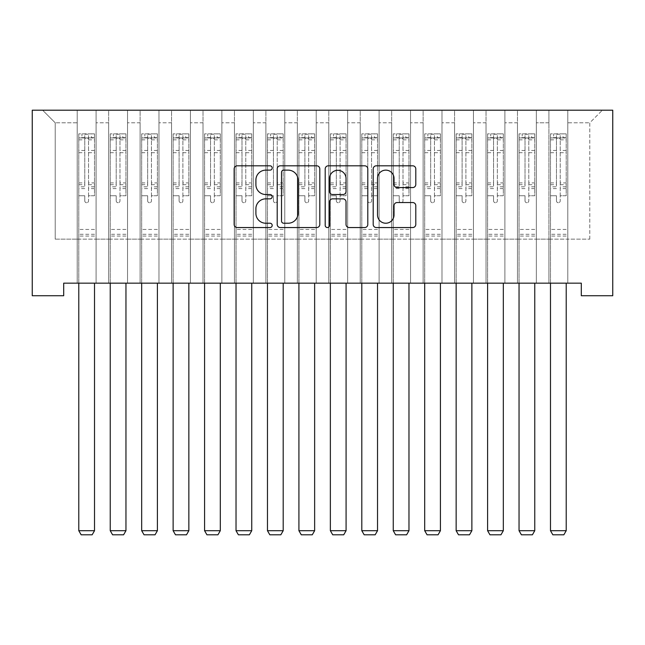 <?xml version="1.0" encoding="UTF-8"?>
<svg xmlns="http://www.w3.org/2000/svg" width="645" height="645" viewBox="0 0 645 645"><rect width="100%" height="100%" fill="white"/><g stroke="black" fill="none" stroke-linecap="round" stroke-linejoin="round"><path stroke-width="0.48" stroke-dasharray="3.23 2.42" d="M272.19 167.974A2.161 2.161 0 0 0 270.029 165.813L237.231 165.813A3.088 3.088 0 0 0 234.143 168.901L234.143 224.46A3.088 3.088 0 0 0 237.231 227.548L270.029 227.548A2.161 2.161 0 0 0 272.19 225.387A2.161 2.161 0 0 0 270.029 223.226L265.78 223.226A9.877 9.877 0 0 1 255.904 213.35L255.904 208.722A9.877 9.877 0 0 1 265.78 198.845L270.029 198.845A2.161 2.161 0 0 0 272.19 196.685A2.161 2.161 0 0 0 270.029 194.524L265.78 194.524A9.877 9.877 0 0 1 255.904 184.647L255.904 180.011A9.877 9.877 0 0 1 265.78 170.135L270.029 170.135A2.161 2.161 0 0 0 272.19 167.974M612.75 110.206L32.25 110.206L32.25 295.741L63.694 295.741L63.694 283.163L581.306 283.163L581.306 295.741L612.75 295.741L612.75 110.206M548.911 110.206L602.374 110.206L567.785 110.206L567.785 239.134L589.796 239.134L567.785 239.134L567.785 122.784L589.796 122.784L567.785 122.784L567.785 110.206L567.785 283.163L567.785 110.206L548.911 110.206L548.911 239.134L548.911 122.784L536.334 122.784L548.911 122.784L548.911 110.206L548.911 283.163L567.785 283.163L567.785 239.134L567.785 283.163L548.911 283.163L567.785 283.163L548.911 283.163L548.911 110.206M517.467 110.206L536.334 110.206L536.334 239.134L548.911 239.134L536.334 239.134L536.334 110.206L536.334 283.163L536.334 110.206L504.89 110.206L517.467 110.206L517.467 239.134L517.467 122.784L504.89 122.784L517.467 122.784L517.467 110.206L517.467 283.163L536.334 283.163L536.334 239.134L536.334 283.163L517.467 283.163L536.334 283.163L517.467 283.163L517.467 110.206M486.024 110.206L504.89 110.206L504.89 239.134L517.467 239.134L504.89 239.134L504.89 110.206L504.89 283.163L504.89 110.206L473.446 110.206L486.024 110.206L486.024 239.134L486.024 122.784L473.446 122.784L486.024 122.784L486.024 110.206L486.024 283.163L504.89 283.163L504.89 239.134L504.89 283.163L486.024 283.163L504.89 283.163L486.024 283.163L486.024 110.206M454.572 110.206L473.446 110.206L473.446 239.134L486.024 239.134L473.446 239.134L473.446 110.206L473.446 283.163L473.446 110.206L441.994 110.206L454.572 110.206L454.572 239.134L454.572 122.784L441.994 122.784L454.572 122.784L454.572 110.206L454.572 283.163L473.446 283.163L473.446 239.134L473.446 283.163L454.572 283.163L473.446 283.163L454.572 283.163L454.572 110.206M423.128 110.206L441.994 110.206L441.994 239.134L454.572 239.134L441.994 239.134L441.994 110.206L441.994 283.163L441.994 110.206L410.551 110.206L423.128 110.206L423.128 239.134L423.128 122.784L410.551 122.784L423.128 122.784L423.128 110.206L423.128 283.163L441.994 283.163L441.994 239.134L441.994 283.163L423.128 283.163L441.994 283.163L423.128 283.163L423.128 110.206M391.684 110.206L410.551 110.206L410.551 239.134L423.128 239.134L410.551 239.134L410.551 110.206L410.551 283.163L410.551 110.206L379.107 110.206L391.684 110.206L391.684 239.134L391.684 122.784L379.107 122.784L391.684 122.784L391.684 110.206L391.684 283.163L410.551 283.163L410.551 239.134L410.551 283.163L391.684 283.163L410.551 283.163L391.684 283.163L391.684 110.206M360.233 110.206L379.107 110.206L379.107 239.134L391.684 239.134L379.107 239.134L379.107 110.206L379.107 283.163L379.107 110.206L347.655 110.206L360.233 110.206L360.233 239.134L360.233 122.784L347.655 122.784L360.233 122.784L360.233 110.206L360.233 283.163L379.107 283.163L379.107 239.134L379.107 283.163L360.233 283.163L379.107 283.163L360.233 283.163L360.233 110.206M328.789 110.206L347.655 110.206L347.655 239.134L360.233 239.134L347.655 239.134L347.655 110.206L347.655 283.163L347.655 110.206L316.211 110.206L328.789 110.206L328.789 239.134L328.789 122.784L316.211 122.784L328.789 122.784L328.789 110.206L328.789 283.163L347.655 283.163L347.655 239.134L347.655 283.163L328.789 283.163L347.655 283.163L328.789 283.163L328.789 110.206M297.345 110.206L316.211 110.206L316.211 239.134L328.789 239.134L316.211 239.134L316.211 110.206L316.211 283.163L316.211 110.206L284.767 110.206L297.345 110.206L297.345 239.134L297.345 122.784L284.767 122.784L297.345 122.784L297.345 110.206L297.345 283.163L316.211 283.163L316.211 239.134L316.211 283.163L297.345 283.163L316.211 283.163L297.345 283.163L297.345 110.206M265.893 110.206L284.767 110.206L284.767 239.134L297.345 239.134L284.767 239.134L284.767 110.206L284.767 283.163L284.767 110.206L253.316 110.206L265.893 110.206L265.893 239.134L265.893 122.784L253.316 122.784L265.893 122.784L265.893 110.206L265.893 283.163L284.767 283.163L284.767 239.134L284.767 283.163L265.893 283.163L284.767 283.163L265.893 283.163L265.893 110.206M234.449 110.206L253.316 110.206L253.316 239.134L265.893 239.134L253.316 239.134L253.316 110.206L253.316 283.163L253.316 110.206L221.872 110.206L234.449 110.206L234.449 239.134L234.449 122.784L221.872 122.784L234.449 122.784L234.449 110.206L234.449 283.163L253.316 283.163L253.316 239.134L253.316 283.163L234.449 283.163L253.316 283.163L234.449 283.163L234.449 110.206M203.006 110.206L221.872 110.206L221.872 239.134L234.449 239.134L221.872 239.134L221.872 110.206L221.872 283.163L221.872 110.206L190.428 110.206L203.006 110.206L203.006 239.134L203.006 122.784L190.428 122.784L203.006 122.784L203.006 110.206L203.006 283.163L221.872 283.163L221.872 239.134L221.872 283.163L203.006 283.163L221.872 283.163L203.006 283.163L203.006 110.206M171.554 110.206L190.428 110.206L190.428 239.134L203.006 239.134L190.428 239.134L190.428 110.206L190.428 283.163L190.428 110.206L158.976 110.206L171.554 110.206L171.554 239.134L171.554 122.784L158.976 122.784L171.554 122.784L171.554 110.206L171.554 283.163L190.428 283.163L190.428 239.134L190.428 283.163L171.554 283.163L190.428 283.163L171.554 283.163L171.554 110.206M140.11 110.206L158.976 110.206L158.976 239.134L171.554 239.134L158.976 239.134L158.976 110.206L158.976 283.163L158.976 110.206L127.533 110.206L140.11 110.206L140.11 239.134L140.11 122.784L127.533 122.784L140.11 122.784L140.11 110.206L140.11 283.163L158.976 283.163L158.976 239.134L158.976 283.163L140.11 283.163L158.976 283.163L140.11 283.163L140.11 110.206M108.666 110.206L127.533 110.206L127.533 239.134L140.11 239.134L127.533 239.134L127.533 110.206L127.533 283.163L127.533 110.206L96.089 110.206L108.666 110.206L108.666 239.134L108.666 122.784L96.089 122.784L108.666 122.784L108.666 110.206L108.666 283.163L127.533 283.163L127.533 239.134L127.533 283.163L108.666 283.163L127.533 283.163L108.666 283.163L108.666 110.206M77.215 110.206L96.089 110.206L96.089 239.134L108.666 239.134L96.089 239.134L96.089 110.206L96.089 283.163L96.089 110.206L42.626 110.206L77.215 110.206L77.215 239.134L77.215 122.784L55.204 122.784L77.215 122.784L77.215 110.206L77.215 283.163L96.089 283.163L96.089 239.134L96.089 283.163L77.215 283.163L96.089 283.163L77.215 283.163L77.215 110.206M589.796 239.134L589.796 122.784L602.374 110.206L589.796 122.784L589.796 239.134M55.204 239.134L77.215 239.134L55.204 239.134L55.204 122.784L42.626 110.206L55.204 122.784L55.204 239.134M548.911 239.134L567.785 239.134L548.911 239.134L548.911 283.163L548.911 239.134M517.467 239.134L536.334 239.134L517.467 239.134L517.467 283.163L517.467 239.134M486.024 239.134L504.89 239.134L486.024 239.134L486.024 283.163L486.024 239.134M454.572 239.134L473.446 239.134L454.572 239.134L454.572 283.163L454.572 239.134M423.128 239.134L441.994 239.134L423.128 239.134L423.128 283.163L423.128 239.134M391.684 239.134L410.551 239.134L391.684 239.134L391.684 283.163L391.684 239.134M360.233 239.134L379.107 239.134L360.233 239.134L360.233 283.163L360.233 239.134M328.789 239.134L347.655 239.134L328.789 239.134L328.789 283.163L328.789 239.134M297.345 239.134L316.211 239.134L297.345 239.134L297.345 283.163L297.345 239.134M265.893 239.134L284.767 239.134L265.893 239.134L265.893 283.163L265.893 239.134M234.449 239.134L253.316 239.134L234.449 239.134L234.449 283.163L234.449 239.134M203.006 239.134L221.872 239.134L203.006 239.134L203.006 283.163L203.006 239.134M171.554 239.134L190.428 239.134L171.554 239.134L171.554 283.163L171.554 239.134M140.11 239.134L158.976 239.134L140.11 239.134L140.11 283.163L140.11 239.134M108.666 239.134L127.533 239.134L108.666 239.134L108.666 283.163L108.666 239.134M77.215 239.134L96.089 239.134L77.215 239.134L77.215 283.163L77.215 239.134M319.799 224.46L319.799 168.901A3.088 3.088 0 0 0 316.711 165.813L280.293 165.813A3.088 3.088 0 0 0 277.205 168.901L277.205 224.46A3.088 3.088 0 0 0 280.293 227.548L316.711 227.548A3.088 3.088 0 0 0 319.799 224.46M283.687 170.135A2.161 2.161 0 0 0 281.526 172.296L281.526 221.066A2.161 2.161 0 0 0 283.687 223.226L288.162 223.226A9.877 9.877 0 0 0 298.038 213.35L298.038 180.011A9.877 9.877 0 0 0 288.162 170.135L283.687 170.135M328.289 165.813L364.707 165.813A3.088 3.088 0 0 1 367.795 168.901L367.795 224.46A3.088 3.088 0 0 1 364.707 227.548L349.122 227.548A3.088 3.088 0 0 1 346.034 224.46L346.034 201.933A3.088 3.088 0 0 0 342.947 198.845L332.61 198.845A3.088 3.088 0 0 0 329.522 201.933L329.522 225.387A2.161 2.161 0 0 1 327.362 227.548A2.161 2.161 0 0 1 325.201 225.387L325.201 168.901A3.088 3.088 0 0 1 328.289 165.813M346.034 178.552A8.256 8.256 0 0 0 337.778 170.288A8.256 8.256 0 0 0 329.522 178.552L329.522 191.436A3.088 3.088 0 0 0 332.61 194.524L342.947 194.524A3.088 3.088 0 0 0 346.034 191.436L346.034 178.552M397.118 187.574L412.711 187.574A3.088 3.088 0 0 0 415.791 184.494L415.791 168.901A3.088 3.088 0 0 0 412.711 165.813L376.285 165.813A3.088 3.088 0 0 0 373.197 168.901L373.197 224.46A3.088 3.088 0 0 0 376.285 227.548L412.711 227.548A3.088 3.088 0 0 0 415.791 224.46L415.791 205.634A3.088 3.088 0 0 0 412.711 202.546L397.118 202.546A3.088 3.088 0 0 0 394.031 205.634L394.031 214.97A8.256 8.256 0 0 1 385.775 223.226A8.256 8.256 0 0 1 377.519 214.97L377.519 178.391A8.256 8.256 0 0 1 385.775 170.135A8.256 8.256 0 0 1 394.031 178.391L394.031 184.494A3.088 3.088 0 0 0 397.118 187.574M84.769 200.837A1.887 1.887 0 0 0 86.656 202.724A1.887 1.887 0 0 1 84.769 200.837L84.769 195.733L84.769 200.837M94.436 133.854L91.372 133.854L91.372 137.941L94.517 137.941L94.517 133.854L78.787 133.854L78.787 530.706L94.517 530.706L94.517 283.163M78.787 133.854L78.787 283.163M94.517 137.941L94.517 195.733L88.542 195.733L88.542 200.837A1.887 1.887 0 0 1 86.656 202.724A1.887 1.887 0 0 0 88.542 200.837L88.542 182.898L94.517 182.898M94.517 133.854L94.517 195.733L88.542 195.733L88.542 134.241L84.769 134.241L84.769 186.832L78.787 186.832M91.372 133.854L78.867 133.854M91.372 137.941L81.939 137.941L81.939 133.854M78.787 137.941L94.436 137.941M78.867 137.941L81.939 137.941M78.787 182.898L84.769 182.898L84.769 138.764C86.019 137.675 87.277 137.675 88.542 138.764L88.542 182.898M84.769 182.898L84.769 186.832M94.517 236.054L78.787 236.054M78.787 530.706L81.149 534.794L92.154 534.794L94.517 530.706M84.769 138.764L84.769 134.241M88.542 138.764L88.542 134.241M116.213 200.837A1.887 1.887 0 0 0 118.099 202.724A1.887 1.887 0 0 1 116.213 200.837L116.213 195.733L116.213 200.837M125.88 133.854L122.816 133.854L122.816 137.941L125.96 137.941L125.96 133.854L110.239 133.854L110.239 530.706L125.96 530.706L125.96 283.163M110.239 133.854L110.239 283.163M125.96 137.941L125.96 195.733L119.986 195.733L119.986 200.837A1.887 1.887 0 0 1 118.099 202.724A1.887 1.887 0 0 0 119.986 200.837L119.986 182.898L125.96 182.898M125.96 133.854L125.96 195.733L119.986 195.733L119.986 134.241L116.213 134.241L116.213 186.832L110.239 186.832M122.816 133.854L110.319 133.854M122.816 137.941L113.383 137.941L113.383 133.854M110.239 137.941L125.88 137.941M110.319 137.941L113.383 137.941M110.239 182.898L116.213 182.898L116.213 138.764C117.471 137.675 118.728 137.675 119.986 138.764L119.986 182.898M116.213 182.898L116.213 186.832M125.96 236.054L110.239 236.054M110.239 530.706L112.593 534.794L123.598 534.794L125.96 530.706M116.213 138.764L116.213 134.241M119.986 138.764L119.986 134.241M147.657 200.837A1.887 1.887 0 0 0 149.543 202.724A1.887 1.887 0 0 1 147.657 200.837L147.657 195.733L147.657 200.837M157.332 133.854L154.26 133.854L154.26 137.941L157.404 137.941L157.404 133.854L141.682 133.854L141.682 530.706L157.404 530.706L157.404 283.163M141.682 133.854L141.682 283.163M157.404 137.941L157.404 195.733L151.43 195.733L151.43 200.837A1.887 1.887 0 0 1 149.543 202.724A1.887 1.887 0 0 0 151.43 200.837L151.43 182.898L157.404 182.898M157.404 133.854L157.404 195.733L151.43 195.733L151.43 134.241L147.657 134.241L147.657 186.832L141.682 186.832M154.26 133.854L141.763 133.854M154.26 137.941L144.827 137.941L144.827 133.854M141.682 137.941L157.332 137.941M141.763 137.941L144.827 137.941M141.682 182.898L147.657 182.898L147.657 138.764C148.914 137.675 150.172 137.675 151.43 138.764L151.43 182.898M147.657 182.898L147.657 186.832M157.404 236.054L141.682 236.054M141.682 530.706L144.045 534.794L155.05 534.794L157.404 530.706M147.657 138.764L147.657 134.241M151.43 138.764L151.43 134.241M179.108 200.837A1.887 1.887 0 0 0 180.995 202.724A1.887 1.887 0 0 1 179.108 200.837L179.108 195.733L179.108 200.837M188.775 133.854L185.712 133.854L185.712 137.941L188.856 137.941L188.856 133.854L173.126 133.854L173.126 530.706L188.856 530.706L188.856 283.163M173.126 133.854L173.126 283.163M188.856 137.941L188.856 195.733L182.882 195.733L182.882 200.837A1.887 1.887 0 0 1 180.995 202.724A1.887 1.887 0 0 0 182.882 200.837L182.882 182.898L188.856 182.898M188.856 133.854L188.856 195.733L182.882 195.733L182.882 134.241L179.108 134.241L179.108 186.832L173.126 186.832M185.712 133.854L173.207 133.854M185.712 137.941L176.27 137.941L176.27 133.854M173.126 137.941L188.775 137.941M173.207 137.941L176.27 137.941M173.126 182.898L179.108 182.898L179.108 138.764C180.358 137.675 181.616 137.675 182.882 138.764L182.882 182.898M179.108 182.898L179.108 186.832M188.856 236.054L173.126 236.054M173.126 530.706L175.488 534.794L186.494 534.794L188.856 530.706M179.108 138.764L179.108 134.241M182.882 138.764L182.882 134.241M210.552 200.837A1.887 1.887 0 0 0 212.439 202.724A1.887 1.887 0 0 1 210.552 200.837L210.552 195.733L210.552 200.837M220.219 133.854L217.155 133.854L217.155 137.941L220.3 137.941L220.3 133.854L204.578 133.854L204.578 530.706L220.3 530.706L220.3 283.163M204.578 133.854L204.578 283.163M220.3 137.941L220.3 195.733L214.325 195.733L214.325 200.837A1.887 1.887 0 0 1 212.439 202.724A1.887 1.887 0 0 0 214.325 200.837L214.325 182.898L220.3 182.898M220.3 133.854L220.3 195.733L214.325 195.733L214.325 134.241L210.552 134.241L210.552 186.832L204.578 186.832M217.155 133.854L204.659 133.854M217.155 137.941L207.722 137.941L207.722 133.854M204.578 137.941L220.219 137.941M204.659 137.941L207.722 137.941M204.578 182.898L210.552 182.898L210.552 138.764C211.802 137.675 213.06 137.675 214.325 138.764L214.325 182.898M210.552 182.898L210.552 186.832M220.3 236.054L204.578 236.054M204.578 530.706L206.932 534.794L217.937 534.794L220.3 530.706M210.552 138.764L210.552 134.241M214.325 138.764L214.325 134.241M241.996 200.837A1.887 1.887 0 0 0 243.883 202.724A1.887 1.887 0 0 1 241.996 200.837L241.996 195.733L241.996 200.837M251.671 133.854L248.599 133.854L248.599 137.941L251.744 137.941L251.744 133.854L236.022 133.854L236.022 530.706L251.744 530.706L251.744 283.163M236.022 133.854L236.022 283.163M251.744 137.941L251.744 195.733L245.769 195.733L245.769 200.837A1.887 1.887 0 0 1 243.883 202.724A1.887 1.887 0 0 0 245.769 200.837L245.769 182.898L251.744 182.898M251.744 133.854L251.744 195.733L245.769 195.733L245.769 134.241L241.996 134.241L241.996 186.832L236.022 186.832M248.599 133.854L236.102 133.854M248.599 137.941L239.166 137.941L239.166 133.854M236.022 137.941L251.671 137.941M236.102 137.941L239.166 137.941M236.022 182.898L241.996 182.898L241.996 138.764C243.254 137.675 244.511 137.675 245.769 138.764L245.769 182.898M241.996 182.898L241.996 186.832M251.744 236.054L236.022 236.054M236.022 530.706L238.384 534.794L249.389 534.794L251.744 530.706M241.996 138.764L241.996 134.241M245.769 138.764L245.769 134.241M273.44 200.837A1.887 1.887 0 0 0 275.334 202.724A1.887 1.887 0 0 1 273.44 200.837L273.44 195.733L273.44 200.837M283.115 133.854L280.051 133.854L280.051 137.941L283.195 137.941L283.195 133.854L267.465 133.854L267.465 530.706L283.195 530.706L283.195 283.163M267.465 133.854L267.465 283.163M283.195 137.941L283.195 195.733L277.221 195.733L277.221 200.837A1.887 1.887 0 0 1 275.334 202.724A1.887 1.887 0 0 0 277.221 200.837L277.221 182.898L283.195 182.898M283.195 133.854L283.195 195.733L277.221 195.733L277.221 134.241L273.44 134.241L273.44 186.832L267.465 186.832M280.051 133.854L267.546 133.854M280.051 137.941L270.61 137.941L270.61 133.854M267.465 137.941L283.115 137.941M267.546 137.941L270.61 137.941M267.465 182.898L273.44 182.898L273.44 138.764C274.697 137.675 275.955 137.675 277.221 138.764L277.221 182.898M273.44 182.898L273.44 186.832M283.195 236.054L267.465 236.054M267.465 530.706L269.828 534.794L280.833 534.794L283.195 530.706M273.44 138.764L273.44 134.241M277.221 138.764L277.221 134.241M304.892 200.837A1.887 1.887 0 0 0 306.778 202.724A1.887 1.887 0 0 1 304.892 200.837L304.892 195.733L304.892 200.837M314.558 133.854L311.495 133.854L311.495 137.941L314.639 137.941L314.639 133.854L298.917 133.854L298.917 530.706L314.639 530.706L314.639 283.163M298.917 133.854L298.917 283.163M314.639 137.941L314.639 195.733L308.665 195.733L308.665 200.837A1.887 1.887 0 0 1 306.778 202.724A1.887 1.887 0 0 0 308.665 200.837L308.665 182.898L314.639 182.898M314.639 133.854L314.639 195.733L308.665 195.733L308.665 134.241L304.892 134.241L304.892 186.832L298.917 186.832M311.495 133.854L298.998 133.854M311.495 137.941L302.062 137.941L302.062 133.854M298.917 137.941L314.558 137.941M298.998 137.941L302.062 137.941M298.917 182.898L304.892 182.898L304.892 138.764C306.141 137.675 307.399 137.675 308.665 138.764L308.665 182.898M304.892 182.898L304.892 186.832M314.639 236.054L298.917 236.054M298.917 530.706L301.271 534.794L312.277 534.794L314.639 530.706M304.892 138.764L304.892 134.241M308.665 138.764L308.665 134.241M336.335 200.837A1.887 1.887 0 0 0 338.222 202.724A1.887 1.887 0 0 1 336.335 200.837L336.335 195.733L336.335 200.837M346.002 133.854L342.938 133.854L342.938 137.941L346.083 137.941L346.083 133.854L330.361 133.854L330.361 530.706L346.083 530.706L346.083 283.163M330.361 133.854L330.361 283.163M346.083 137.941L346.083 195.733L340.108 195.733L340.108 200.837A1.887 1.887 0 0 1 338.222 202.724A1.887 1.887 0 0 0 340.108 200.837L340.108 182.898L346.083 182.898M346.083 133.854L346.083 195.733L340.108 195.733L340.108 134.241L336.335 134.241L336.335 186.832L330.361 186.832M342.938 133.854L330.442 133.854M342.938 137.941L333.505 137.941L333.505 133.854M330.361 137.941L346.002 137.941M330.442 137.941L333.505 137.941M330.361 182.898L336.335 182.898L336.335 138.764C337.593 137.675 338.851 137.675 340.108 138.764L340.108 182.898M336.335 182.898L336.335 186.832M346.083 236.054L330.361 236.054M330.361 530.706L332.723 534.794L343.729 534.794L346.083 530.706M336.335 138.764L336.335 134.241M340.108 138.764L340.108 134.241M367.779 200.837A1.887 1.887 0 0 0 369.666 202.724A1.887 1.887 0 0 1 367.779 200.837L367.779 195.733L367.779 200.837M377.454 133.854L374.39 133.854L374.39 137.941L377.535 137.941L377.535 133.854L361.805 133.854L361.805 530.706L377.535 530.706L377.535 283.163M361.805 133.854L361.805 283.163M377.535 137.941L377.535 195.733L371.56 195.733L371.56 200.837A1.887 1.887 0 0 1 369.666 202.724A1.887 1.887 0 0 0 371.56 200.837L371.56 182.898L377.535 182.898M377.535 133.854L377.535 195.733L371.56 195.733L371.56 134.241L367.779 134.241L367.779 186.832L361.805 186.832M374.39 133.854L361.885 133.854M374.39 137.941L364.949 137.941L364.949 133.854M361.805 137.941L377.454 137.941M361.885 137.941L364.949 137.941M361.805 182.898L367.779 182.898L367.779 138.764C369.037 137.675 370.294 137.675 371.56 138.764L371.56 182.898M367.779 182.898L367.779 186.832M377.535 236.054L361.805 236.054M361.805 530.706L364.167 534.794L375.172 534.794L377.535 530.706M367.779 138.764L367.779 134.241M371.56 138.764L371.56 134.241M399.231 200.837A1.887 1.887 0 0 0 401.117 202.724A1.887 1.887 0 0 1 399.231 200.837L399.231 195.733L399.231 200.837M408.898 133.854L405.834 133.854L405.834 137.941L408.978 137.941L408.978 133.854L393.257 133.854L393.257 530.706L408.978 530.706L408.978 283.163M393.257 133.854L393.257 283.163M408.978 137.941L408.978 195.733L403.004 195.733L403.004 200.837A1.887 1.887 0 0 1 401.117 202.724A1.887 1.887 0 0 0 403.004 200.837L403.004 182.898L408.978 182.898M408.978 133.854L408.978 195.733L403.004 195.733L403.004 134.241L399.231 134.241L399.231 186.832L393.257 186.832M405.834 133.854L393.329 133.854M405.834 137.941L396.401 137.941L396.401 133.854M393.257 137.941L408.898 137.941M393.329 137.941L396.401 137.941M393.257 182.898L399.231 182.898L399.231 138.764C400.481 137.675 401.738 137.675 403.004 138.764L403.004 182.898M399.231 182.898L399.231 186.832M408.978 236.054L393.257 236.054M393.257 530.706L395.611 534.794L406.616 534.794L408.978 530.706M399.231 138.764L399.231 134.241M403.004 138.764L403.004 134.241M430.675 200.837A1.887 1.887 0 0 0 432.561 202.724A1.887 1.887 0 0 1 430.675 200.837L430.675 195.733L430.675 200.837M440.341 133.854L437.278 133.854L437.278 137.941L440.422 137.941L440.422 133.854L424.7 133.854L424.7 530.706L440.422 530.706L440.422 283.163M424.7 133.854L424.7 283.163M440.422 137.941L440.422 195.733L434.448 195.733L434.448 200.837A1.887 1.887 0 0 1 432.561 202.724A1.887 1.887 0 0 0 434.448 200.837L434.448 182.898L440.422 182.898M440.422 133.854L440.422 195.733L434.448 195.733L434.448 134.241L430.675 134.241L430.675 186.832L424.7 186.832M437.278 133.854L424.781 133.854M437.278 137.941L427.845 137.941L427.845 133.854M424.7 137.941L440.341 137.941M424.781 137.941L427.845 137.941M424.7 182.898L430.675 182.898L430.675 138.764C431.932 137.675 433.19 137.675 434.448 138.764L434.448 182.898M430.675 182.898L430.675 186.832M440.422 236.054L424.7 236.054M424.7 530.706L427.063 534.794L438.068 534.794L440.422 530.706M430.675 138.764L430.675 134.241M434.448 138.764L434.448 134.241M462.118 200.837A1.887 1.887 0 0 0 464.005 202.724A1.887 1.887 0 0 1 462.118 200.837L462.118 195.733L462.118 200.837M471.793 133.854L468.73 133.854L468.73 137.941L471.874 137.941L471.874 133.854L456.144 133.854L456.144 530.706L471.874 530.706L471.874 283.163M456.144 133.854L456.144 283.163M471.874 137.941L471.874 195.733L465.892 195.733L465.892 200.837A1.887 1.887 0 0 1 464.005 202.724A1.887 1.887 0 0 0 465.892 200.837L465.892 182.898L471.874 182.898M471.874 133.854L471.874 195.733L465.892 195.733L465.892 134.241L462.118 134.241L462.118 186.832L456.144 186.832M468.73 133.854L456.225 133.854M468.73 137.941L459.288 137.941L459.288 133.854M456.144 137.941L471.793 137.941M456.225 137.941L459.288 137.941M456.144 182.898L462.118 182.898L462.118 138.764C463.376 137.675 464.634 137.675 465.892 138.764L465.892 182.898M462.118 182.898L462.118 186.832M471.874 236.054L456.144 236.054M456.144 530.706L458.506 534.794L469.512 534.794L471.874 530.706M462.118 138.764L462.118 134.241M465.892 138.764L465.892 134.241M493.57 200.837A1.887 1.887 0 0 0 495.457 202.724A1.887 1.887 0 0 1 493.57 200.837L493.57 195.733L493.57 200.837M503.237 133.854L500.173 133.854L500.173 137.941L503.318 137.941L503.318 133.854L487.596 133.854L487.596 530.706L503.318 530.706L503.318 283.163M487.596 133.854L487.596 283.163M503.318 137.941L503.318 195.733L497.343 195.733L497.343 200.837A1.887 1.887 0 0 1 495.457 202.724A1.887 1.887 0 0 0 497.343 200.837L497.343 182.898L503.318 182.898M503.318 133.854L503.318 195.733L497.343 195.733L497.343 134.241L493.57 134.241L493.57 186.832L487.596 186.832M500.173 133.854L487.668 133.854M500.173 137.941L490.74 137.941L490.74 133.854M487.596 137.941L503.237 137.941M487.668 137.941L490.74 137.941M487.596 182.898L493.57 182.898L493.57 138.764C494.82 137.675 496.078 137.675 497.343 138.764L497.343 182.898M493.57 182.898L493.57 186.832M503.318 236.054L487.596 236.054M487.596 530.706L489.95 534.794L500.955 534.794L503.318 530.706M493.57 138.764L493.57 134.241M497.343 138.764L497.343 134.241M525.014 200.837A1.887 1.887 0 0 0 526.9 202.724A1.887 1.887 0 0 1 525.014 200.837L525.014 195.733L525.014 200.837M534.681 133.854L531.617 133.854L531.617 137.941L534.761 137.941L534.761 133.854L519.04 133.854L519.04 530.706L534.761 530.706L534.761 283.163M519.04 133.854L519.04 283.163M534.761 137.941L534.761 195.733L528.787 195.733L528.787 200.837A1.887 1.887 0 0 1 526.9 202.724A1.887 1.887 0 0 0 528.787 200.837L528.787 182.898L534.761 182.898M534.761 133.854L534.761 195.733L528.787 195.733L528.787 134.241L525.014 134.241L525.014 186.832L519.04 186.832M531.617 133.854L519.12 133.854M531.617 137.941L522.184 137.941L522.184 133.854M519.04 137.941L534.681 137.941M519.12 137.941L522.184 137.941M519.04 182.898L525.014 182.898L525.014 138.764C526.272 137.675 527.529 137.675 528.787 138.764L528.787 182.898M525.014 182.898L525.014 186.832M534.761 236.054L519.04 236.054M519.04 530.706L521.402 534.794L532.407 534.794L534.761 530.706M525.014 138.764L525.014 134.241M528.787 138.764L528.787 134.241M556.458 200.837A1.887 1.887 0 0 0 558.344 202.724A1.887 1.887 0 0 1 556.458 200.837L556.458 195.733L556.458 200.837M566.133 133.854L563.061 133.854L563.061 137.941L566.213 137.941L566.213 133.854L550.483 133.854L550.483 530.706L566.213 530.706L566.213 283.163M550.483 133.854L550.483 283.163M566.213 137.941L566.213 195.733L560.231 195.733L560.231 200.837A1.887 1.887 0 0 1 558.344 202.724A1.887 1.887 0 0 0 560.231 200.837L560.231 182.898L566.213 182.898M566.213 133.854L566.213 195.733L560.231 195.733L560.231 134.241L556.458 134.241L556.458 186.832L550.483 186.832M563.061 133.854L550.564 133.854M563.061 137.941L553.628 137.941L553.628 133.854M550.483 137.941L566.133 137.941M550.564 137.941L553.628 137.941M550.483 182.898L556.458 182.898L556.458 138.764C557.715 137.675 558.973 137.675 560.231 138.764L560.231 182.898M556.458 182.898L556.458 186.832M566.213 236.054L550.483 236.054M550.483 530.706L552.846 534.794L563.851 534.794L566.213 530.706M556.458 138.764L556.458 134.241M560.231 138.764L560.231 134.241M84.769 150.462L78.787 150.462M78.787 152.704L84.769 152.704M84.769 195.733L78.787 195.733L84.769 195.733M94.517 229.451L78.787 229.451M84.769 188.614L78.787 188.614M94.517 188.614L88.542 188.614M78.787 184.68L84.769 184.68M88.542 184.68L94.517 184.68M94.517 186.832L88.542 186.832M94.517 150.462L88.542 150.462M88.542 152.704L94.517 152.704M84.769 137.619L78.787 137.619M78.787 139.86L84.769 139.86M94.517 137.619L88.542 137.619M88.542 139.86L94.517 139.86M94.517 234.28L78.787 234.28M116.213 150.462L110.239 150.462M110.239 152.704L116.213 152.704M116.213 195.733L110.239 195.733L116.213 195.733M125.96 229.451L110.239 229.451M116.213 188.614L110.239 188.614M125.96 188.614L119.986 188.614M110.239 184.68L116.213 184.68M119.986 184.68L125.96 184.68M125.96 186.832L119.986 186.832M125.96 150.462L119.986 150.462M119.986 152.704L125.96 152.704M116.213 137.619L110.239 137.619M110.239 139.86L116.213 139.86M125.96 137.619L119.986 137.619M119.986 139.86L125.96 139.86M125.96 234.28L110.239 234.28M147.657 150.462L141.682 150.462M141.682 152.704L147.657 152.704M147.657 195.733L141.682 195.733L147.657 195.733M157.404 229.451L141.682 229.451M147.657 188.614L141.682 188.614M157.404 188.614L151.43 188.614M141.682 184.68L147.657 184.68M151.43 184.68L157.404 184.68M157.404 186.832L151.43 186.832M157.404 150.462L151.43 150.462M151.43 152.704L157.404 152.704M147.657 137.619L141.682 137.619M141.682 139.86L147.657 139.86M157.404 137.619L151.43 137.619M151.43 139.86L157.404 139.86M157.404 234.28L141.682 234.28M179.108 150.462L173.126 150.462M173.126 152.704L179.108 152.704M179.108 195.733L173.126 195.733L179.108 195.733M188.856 229.451L173.126 229.451M179.108 188.614L173.126 188.614M188.856 188.614L182.882 188.614M173.126 184.68L179.108 184.68M182.882 184.68L188.856 184.68M188.856 186.832L182.882 186.832M188.856 150.462L182.882 150.462M182.882 152.704L188.856 152.704M179.108 137.619L173.126 137.619M173.126 139.86L179.108 139.86M188.856 137.619L182.882 137.619M182.882 139.86L188.856 139.86M188.856 234.28L173.126 234.28M210.552 150.462L204.578 150.462M204.578 152.704L210.552 152.704M210.552 195.733L204.578 195.733L210.552 195.733M220.3 229.451L204.578 229.451M210.552 188.614L204.578 188.614M220.3 188.614L214.325 188.614M204.578 184.68L210.552 184.68M214.325 184.68L220.3 184.68M220.3 186.832L214.325 186.832M220.3 150.462L214.325 150.462M214.325 152.704L220.3 152.704M210.552 137.619L204.578 137.619M204.578 139.86L210.552 139.86M220.3 137.619L214.325 137.619M214.325 139.86L220.3 139.86M220.3 234.28L204.578 234.28M241.996 150.462L236.022 150.462M236.022 152.704L241.996 152.704M241.996 195.733L236.022 195.733L241.996 195.733M251.744 229.451L236.022 229.451M241.996 188.614L236.022 188.614M251.744 188.614L245.769 188.614M236.022 184.68L241.996 184.68M245.769 184.68L251.744 184.68M251.744 186.832L245.769 186.832M251.744 150.462L245.769 150.462M245.769 152.704L251.744 152.704M241.996 137.619L236.022 137.619M236.022 139.86L241.996 139.86M251.744 137.619L245.769 137.619M245.769 139.86L251.744 139.86M251.744 234.28L236.022 234.28M273.44 150.462L267.465 150.462M267.465 152.704L273.44 152.704M273.44 195.733L267.465 195.733L273.44 195.733M283.195 229.451L267.465 229.451M273.44 188.614L267.465 188.614M283.195 188.614L277.221 188.614M267.465 184.68L273.44 184.68M277.221 184.68L283.195 184.68M283.195 186.832L277.221 186.832M283.195 150.462L277.221 150.462M277.221 152.704L283.195 152.704M273.44 137.619L267.465 137.619M267.465 139.86L273.44 139.86M283.195 137.619L277.221 137.619M277.221 139.86L283.195 139.86M283.195 234.28L267.465 234.28M304.892 150.462L298.917 150.462M298.917 152.704L304.892 152.704M304.892 195.733L298.917 195.733L304.892 195.733M314.639 229.451L298.917 229.451M304.892 188.614L298.917 188.614M314.639 188.614L308.665 188.614M298.917 184.68L304.892 184.68M308.665 184.68L314.639 184.68M314.639 186.832L308.665 186.832M314.639 150.462L308.665 150.462M308.665 152.704L314.639 152.704M304.892 137.619L298.917 137.619M298.917 139.86L304.892 139.86M314.639 137.619L308.665 137.619M308.665 139.86L314.639 139.86M314.639 234.28L298.917 234.28M336.335 150.462L330.361 150.462M330.361 152.704L336.335 152.704M336.335 195.733L330.361 195.733L336.335 195.733M346.083 229.451L330.361 229.451M336.335 188.614L330.361 188.614M346.083 188.614L340.108 188.614M330.361 184.68L336.335 184.68M340.108 184.68L346.083 184.68M346.083 186.832L340.108 186.832M346.083 150.462L340.108 150.462M340.108 152.704L346.083 152.704M336.335 137.619L330.361 137.619M330.361 139.86L336.335 139.86M346.083 137.619L340.108 137.619M340.108 139.86L346.083 139.86M346.083 234.28L330.361 234.28M367.779 150.462L361.805 150.462M361.805 152.704L367.779 152.704M367.779 195.733L361.805 195.733L367.779 195.733M377.535 229.451L361.805 229.451M367.779 188.614L361.805 188.614M377.535 188.614L371.56 188.614M361.805 184.68L367.779 184.68M371.56 184.68L377.535 184.68M377.535 186.832L371.56 186.832M377.535 150.462L371.56 150.462M371.56 152.704L377.535 152.704M367.779 137.619L361.805 137.619M361.805 139.86L367.779 139.86M377.535 137.619L371.56 137.619M371.56 139.86L377.535 139.86M377.535 234.28L361.805 234.28M399.231 150.462L393.257 150.462M393.257 152.704L399.231 152.704M399.231 195.733L393.257 195.733L399.231 195.733M408.978 229.451L393.257 229.451M399.231 188.614L393.257 188.614M408.978 188.614L403.004 188.614M393.257 184.68L399.231 184.68M403.004 184.68L408.978 184.68M408.978 186.832L403.004 186.832M408.978 150.462L403.004 150.462M403.004 152.704L408.978 152.704M399.231 137.619L393.257 137.619M393.257 139.86L399.231 139.86M408.978 137.619L403.004 137.619M403.004 139.86L408.978 139.86M408.978 234.28L393.257 234.28M430.675 150.462L424.7 150.462M424.7 152.704L430.675 152.704M430.675 195.733L424.7 195.733L430.675 195.733M440.422 229.451L424.7 229.451M430.675 188.614L424.7 188.614M440.422 188.614L434.448 188.614M424.7 184.68L430.675 184.68M434.448 184.68L440.422 184.68M440.422 186.832L434.448 186.832M440.422 150.462L434.448 150.462M434.448 152.704L440.422 152.704M430.675 137.619L424.7 137.619M424.7 139.86L430.675 139.86M440.422 137.619L434.448 137.619M434.448 139.86L440.422 139.86M440.422 234.28L424.7 234.28M462.118 150.462L456.144 150.462M456.144 152.704L462.118 152.704M462.118 195.733L456.144 195.733L462.118 195.733M471.874 229.451L456.144 229.451M462.118 188.614L456.144 188.614M471.874 188.614L465.892 188.614M456.144 184.68L462.118 184.68M465.892 184.68L471.874 184.68M471.874 186.832L465.892 186.832M471.874 150.462L465.892 150.462M465.892 152.704L471.874 152.704M462.118 137.619L456.144 137.619M456.144 139.86L462.118 139.86M471.874 137.619L465.892 137.619M465.892 139.86L471.874 139.86M471.874 234.28L456.144 234.28M493.57 150.462L487.596 150.462M487.596 152.704L493.57 152.704M493.57 195.733L487.596 195.733L493.57 195.733M503.318 229.451L487.596 229.451M493.57 188.614L487.596 188.614M503.318 188.614L497.343 188.614M487.596 184.68L493.57 184.68M497.343 184.68L503.318 184.68M503.318 186.832L497.343 186.832M503.318 150.462L497.343 150.462M497.343 152.704L503.318 152.704M493.57 137.619L487.596 137.619M487.596 139.86L493.57 139.86M503.318 137.619L497.343 137.619M497.343 139.86L503.318 139.86M503.318 234.28L487.596 234.28M525.014 150.462L519.04 150.462M519.04 152.704L525.014 152.704M525.014 195.733L519.04 195.733L525.014 195.733M534.761 229.451L519.04 229.451M525.014 188.614L519.04 188.614M534.761 188.614L528.787 188.614M519.04 184.68L525.014 184.68M528.787 184.68L534.761 184.68M534.761 186.832L528.787 186.832M534.761 150.462L528.787 150.462M528.787 152.704L534.761 152.704M525.014 137.619L519.04 137.619M519.04 139.86L525.014 139.86M534.761 137.619L528.787 137.619M528.787 139.86L534.761 139.86M534.761 234.28L519.04 234.28M556.458 150.462L550.483 150.462M550.483 152.704L556.458 152.704M556.458 195.733L550.483 195.733L556.458 195.733M566.213 229.451L550.483 229.451M556.458 188.614L550.483 188.614M566.213 188.614L560.231 188.614M550.483 184.68L556.458 184.68M560.231 184.68L566.213 184.68M566.213 186.832L560.231 186.832M566.213 150.462L560.231 150.462M560.231 152.704L566.213 152.704M556.458 137.619L550.483 137.619M550.483 139.86L556.458 139.86M566.213 137.619L560.231 137.619M560.231 139.86L566.213 139.86M566.213 234.28L550.483 234.28"/><path stroke-width="0.97" d="M272.19 167.974A2.161 2.161 0 0 0 270.029 165.813L237.231 165.813A3.088 3.088 0 0 0 234.143 168.901L234.143 224.46A3.088 3.088 0 0 0 237.231 227.548L270.029 227.548A2.161 2.161 0 0 0 272.19 225.387A2.161 2.161 0 0 0 270.029 223.226L265.78 223.226A9.877 9.877 0 0 1 255.904 213.35L255.904 208.722A9.877 9.877 0 0 1 265.78 198.845L270.029 198.845A2.161 2.161 0 0 0 272.19 196.685A2.161 2.161 0 0 0 270.029 194.524L265.78 194.524A9.877 9.877 0 0 1 255.904 184.647L255.904 180.011A9.877 9.877 0 0 1 265.78 170.135L270.029 170.135A2.161 2.161 0 0 0 272.19 167.974M412.711 187.574A3.088 3.088 0 0 0 415.791 184.494L415.791 168.901A3.088 3.088 0 0 0 412.711 165.813L376.285 165.813A3.088 3.088 0 0 0 373.197 168.901L373.197 224.46A3.088 3.088 0 0 0 376.285 227.548L412.711 227.548A3.088 3.088 0 0 0 415.791 224.46L415.791 205.634A3.088 3.088 0 0 0 412.711 202.546L397.118 202.546A3.088 3.088 0 0 0 394.031 205.634L394.031 214.97A8.256 8.256 0 0 1 385.775 223.226A8.256 8.256 0 0 1 377.519 214.97L377.519 178.391A8.256 8.256 0 0 1 385.775 170.135A8.256 8.256 0 0 1 394.031 178.391L394.031 184.494A3.088 3.088 0 0 0 397.118 187.574L412.711 187.574M581.306 283.163L63.694 283.163L63.694 295.741L32.25 295.741L32.25 110.206L612.75 110.206L612.75 295.741L581.306 295.741L581.306 283.163M319.799 168.901A3.088 3.088 0 0 0 316.711 165.813L280.293 165.813A3.088 3.088 0 0 0 277.205 168.901L277.205 224.46A3.088 3.088 0 0 0 280.293 227.548L316.711 227.548A3.088 3.088 0 0 0 319.799 224.46L319.799 168.901M328.289 165.813L364.707 165.813A3.088 3.088 0 0 1 367.795 168.901L367.795 224.46A3.088 3.088 0 0 1 364.707 227.548L349.122 227.548A3.088 3.088 0 0 1 346.034 224.46L346.034 201.933A3.088 3.088 0 0 0 342.947 198.845L332.61 198.845A3.088 3.088 0 0 0 329.522 201.933L329.522 225.387A2.161 2.161 0 0 1 327.362 227.548A2.161 2.161 0 0 1 325.201 225.387L325.201 168.901A3.088 3.088 0 0 1 328.289 165.813M283.687 170.135A2.161 2.161 0 0 0 281.526 172.296L281.526 221.066A2.161 2.161 0 0 0 283.687 223.226L288.162 223.226A9.877 9.877 0 0 0 298.038 213.35L298.038 180.011A9.877 9.877 0 0 0 288.162 170.135L283.687 170.135M346.034 178.552A8.256 8.256 0 0 0 337.778 170.288A8.256 8.256 0 0 0 329.522 178.552L329.522 191.436A3.088 3.088 0 0 0 332.61 194.524L342.947 194.524A3.088 3.088 0 0 0 346.034 191.436L346.034 178.552M94.517 283.163L94.517 530.706L78.787 530.706L78.787 283.163M94.517 530.706L92.154 534.794L81.149 534.794L78.787 530.706M125.96 283.163L125.96 530.706L110.239 530.706L110.239 283.163M125.96 530.706L123.598 534.794L112.593 534.794L110.239 530.706M157.404 283.163L157.404 530.706L141.682 530.706L141.682 283.163M157.404 530.706L155.05 534.794L144.045 534.794L141.682 530.706M188.856 283.163L188.856 530.706L173.126 530.706L173.126 283.163M188.856 530.706L186.494 534.794L175.488 534.794L173.126 530.706M220.3 283.163L220.3 530.706L204.578 530.706L204.578 283.163M220.3 530.706L217.937 534.794L206.932 534.794L204.578 530.706M251.744 283.163L251.744 530.706L236.022 530.706L236.022 283.163M251.744 530.706L249.389 534.794L238.384 534.794L236.022 530.706M283.195 283.163L283.195 530.706L267.465 530.706L267.465 283.163M283.195 530.706L280.833 534.794L269.828 534.794L267.465 530.706M314.639 283.163L314.639 530.706L298.917 530.706L298.917 283.163M314.639 530.706L312.277 534.794L301.271 534.794L298.917 530.706M346.083 283.163L346.083 530.706L330.361 530.706L330.361 283.163M346.083 530.706L343.729 534.794L332.723 534.794L330.361 530.706M377.535 283.163L377.535 530.706L361.805 530.706L361.805 283.163M377.535 530.706L375.172 534.794L364.167 534.794L361.805 530.706M408.978 283.163L408.978 530.706L393.257 530.706L393.257 283.163M408.978 530.706L406.616 534.794L395.611 534.794L393.257 530.706M440.422 283.163L440.422 530.706L424.7 530.706L424.7 283.163M440.422 530.706L438.068 534.794L427.063 534.794L424.7 530.706M471.874 283.163L471.874 530.706L456.144 530.706L456.144 283.163M471.874 530.706L469.512 534.794L458.506 534.794L456.144 530.706M503.318 283.163L503.318 530.706L487.596 530.706L487.596 283.163M503.318 530.706L500.955 534.794L489.95 534.794L487.596 530.706M534.761 283.163L534.761 530.706L519.04 530.706L519.04 283.163M534.761 530.706L532.407 534.794L521.402 534.794L519.04 530.706M566.213 283.163L566.213 530.706L550.483 530.706L550.483 283.163M566.213 530.706L563.851 534.794L552.846 534.794L550.483 530.706"/></g></svg>

